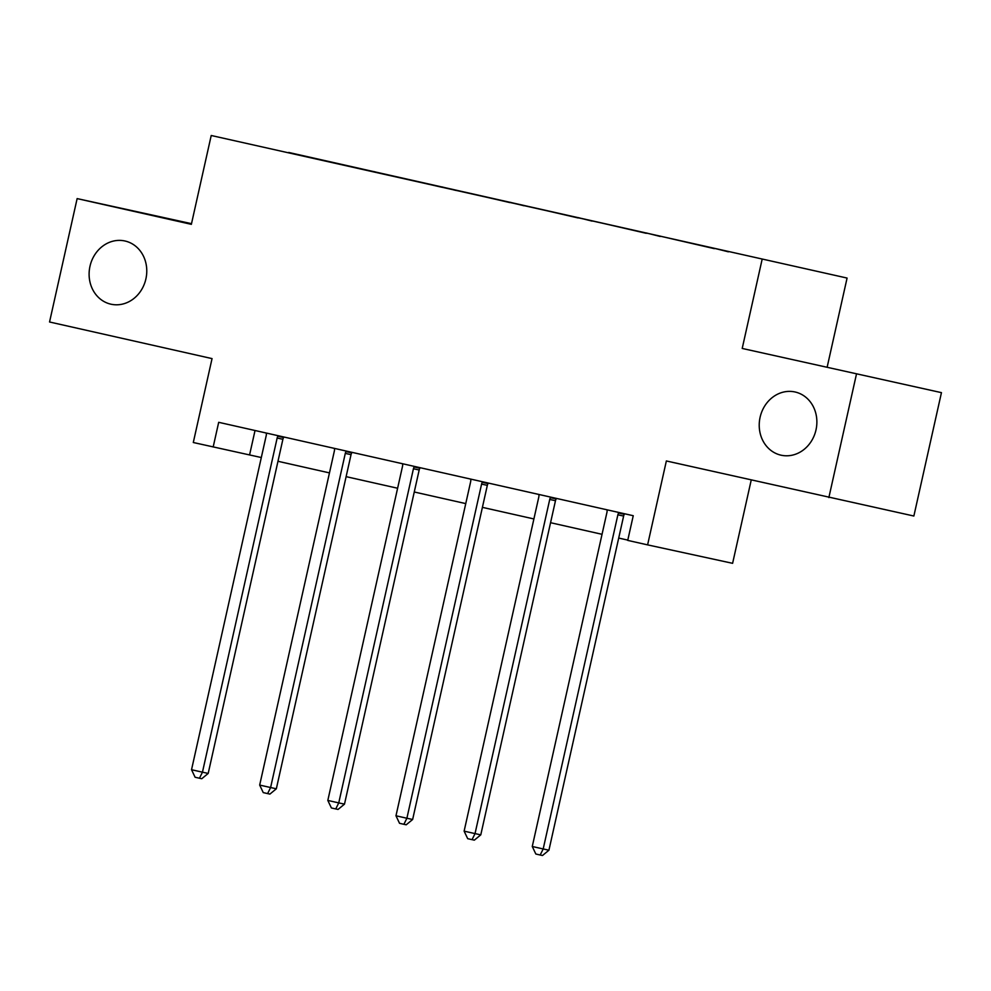 <?xml version="1.0" encoding="UTF-8"?>
<svg xmlns="http://www.w3.org/2000/svg" width="991" height="991" viewBox="0 0 991 991"><rect width="100%" height="100%" fill="white"/><g stroke="black" fill="none" stroke-linecap="round" stroke-linejoin="round"><path stroke-width="1.49" d="M145.9 278.892A32.369 28.652 102.2 0 1 111.079 304.225A32.369 28.652 102.2 0 1 89.983 266.294A32.369 28.652 102.2 0 1 124.816 240.962A32.369 28.652 102.2 0 1 145.9 278.892M816.002 429.883A32.369 28.652 102.2 0 1 781.181 455.216A32.369 28.652 102.2 0 1 760.097 417.285A32.369 28.652 102.2 0 1 794.918 391.953A32.369 28.652 102.2 0 1 816.002 429.883M941.45 392.647L742.209 348.448L941.45 392.647L913.863 516.026L666.361 460.964L647.606 544.877L732.609 563.322L751.215 480.09M856.447 374.189L828.86 497.581M191.511 223.669L77.137 198.596L49.55 321.988L212.049 358.606L193.295 442.506L261.314 457.532M847.082 278.062L211.219 135.494L847.082 278.062L827.212 366.905M365.815 170.13L373.632 171.889M288.753 152.763L366.013 169.87M387.654 175.048L373.706 171.542M387.853 174.788L441.775 187.237M455.798 190.408L441.85 186.89M455.996 190.148L509.919 202.598M523.954 205.756L510.006 202.251M524.152 205.496L578.075 217.946M592.098 221.117L578.149 217.599M592.296 220.857L646.219 233.306M660.241 236.465L646.293 232.959M660.44 236.205L714.362 248.654M728.385 251.825L714.437 248.32M728.583 251.565L288.691 152.453M647.606 544.877L627.724 540.392L633.249 515.716L218.689 422.315L213.176 446.991M742.209 348.448L762.067 259.617M77.137 198.596L191.362 224.338L211.219 135.494M277.976 461.286L329.458 472.893M346.119 476.646L397.614 488.241M414.263 491.994L465.758 503.601M482.406 507.355L533.901 518.95M550.562 522.703L602.045 534.31M618.706 538.063L627.798 540.107M255.034 430.503L249.583 454.894M618.954 512.496L618.607 513.041A5.054 4.472 -77.8 0 0 617.876 514.812L543.192 848.953L532.266 846.487L606.95 512.347A5.054 4.472 -77.8 0 0 607.049 510.439L606.975 509.795M624.664 513.784L624.342 514.292A5.054 4.472 -77.8 0 0 623.624 516.063L548.927 850.204L543.192 848.953L540.194 855.01L535.834 854.019L532.266 846.487M548.927 850.204L542.498 855.506L540.194 855.01M550.798 497.135L550.463 497.68A5.054 4.472 -77.8 0 0 549.732 499.452L475.036 833.604L464.122 831.139L538.807 496.999A5.054 4.472 -77.8 0 0 538.906 495.079L538.831 494.447M556.521 498.423L556.199 498.931A5.054 4.472 -77.8 0 0 555.48 500.703L480.784 834.843L475.036 833.604L472.05 839.65L467.69 838.671L464.122 831.139M480.784 834.843L474.355 840.145L472.05 839.65M482.654 481.787L482.307 482.332A5.054 4.472 -77.8 0 0 481.589 484.103L406.892 818.244L395.979 815.779L470.663 481.638A5.054 4.472 -77.8 0 0 470.762 479.731L470.675 479.087M488.377 483.075L488.055 483.583A5.054 4.472 -77.8 0 0 487.324 485.355L412.64 819.495L406.892 818.244L403.907 824.301L399.534 823.31L395.979 815.779M412.64 819.495L406.211 824.797L403.907 824.301M414.511 466.427L414.164 466.972A5.054 4.472 -77.8 0 0 413.433 468.743L338.749 802.896L327.823 800.431L402.519 466.29A5.054 4.472 -77.8 0 0 402.619 464.37L402.532 463.738M420.221 467.715L419.911 468.223A5.054 4.472 -77.8 0 0 419.181 469.994L344.496 804.135L338.749 802.896L335.763 808.941L331.39 807.962L327.823 800.431M344.496 804.135L338.055 809.436L335.763 808.941M346.367 451.078L346.02 451.623A5.054 4.472 -77.8 0 0 345.289 453.395L270.605 787.535L259.679 785.07L334.376 450.93A5.054 4.472 -77.8 0 0 334.462 449.022L334.388 448.378M352.078 452.367L351.768 452.875A5.054 4.472 -77.8 0 0 351.037 454.646L276.34 788.786L270.605 787.535L267.62 793.593L263.247 792.602L259.679 785.07M276.34 788.786L269.911 794.088L267.62 793.593M278.211 435.718L277.876 436.263A5.054 4.472 -77.8 0 0 277.146 438.034L202.461 772.175L191.536 769.722L266.22 435.582A5.054 4.472 -77.8 0 0 266.319 433.662L266.245 433.03M283.934 437.006L283.612 437.514A5.054 4.472 -77.8 0 0 282.893 439.286L208.197 773.426L202.461 772.175L199.464 778.232L195.103 777.254L191.536 769.722M208.197 773.426L201.768 778.728L199.464 778.232M618.607 513.041L624.342 514.292M617.876 514.812L623.624 516.063M550.463 497.68L556.199 498.931M549.732 499.452L555.48 500.703M482.307 482.332L488.055 483.583M481.589 484.103L487.324 485.355M414.164 466.972L419.911 468.223M413.433 468.743L419.181 469.994M346.02 451.623L351.768 452.875M345.289 453.395L351.037 454.646M277.876 436.263L283.612 437.514M277.146 438.034L282.893 439.286"/></g></svg>

